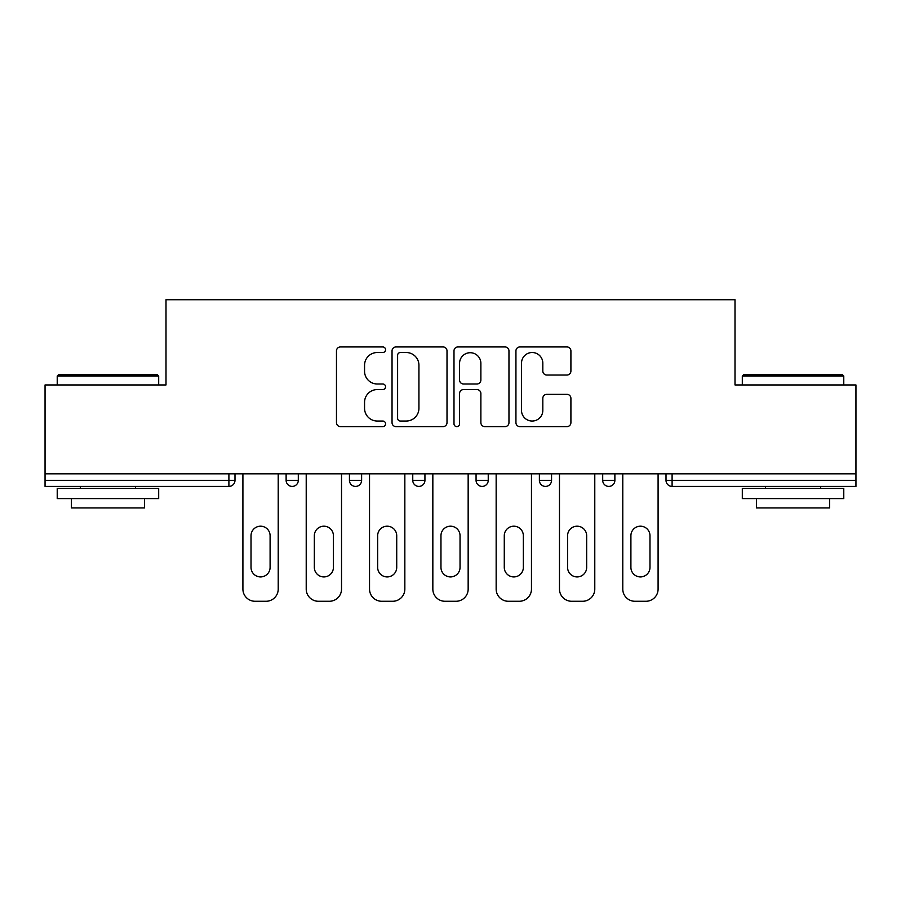 <?xml version="1.0" encoding="UTF-8"?>
<svg xmlns="http://www.w3.org/2000/svg" width="901" height="901" viewBox="0 0 901 901"><rect width="100%" height="100%" fill="white"/><g stroke="black" fill="none" stroke-linecap="round" stroke-linejoin="round"><path stroke-width="1.35" d="M385.56 349.734A2.793 2.793 0 0 0 382.779 346.941L340.454 346.941A3.987 3.987 0 0 0 336.467 350.928L336.467 422.637A3.987 3.987 0 0 0 340.454 426.623L382.779 426.623A2.793 2.793 0 0 0 385.56 423.83A2.793 2.793 0 0 0 382.779 421.037L377.294 421.037A12.749 12.749 0 0 1 364.556 408.288L364.556 402.319A12.749 12.749 0 0 1 377.294 389.57L382.779 389.57A2.793 2.793 0 0 0 385.56 386.777A2.793 2.793 0 0 0 382.779 383.995L377.294 383.995A12.749 12.749 0 0 1 364.556 371.246L364.556 365.265A12.749 12.749 0 0 1 377.294 352.516L382.779 352.516A2.793 2.793 0 0 0 385.56 349.734M566.92 375.03A3.987 3.987 0 0 0 570.907 371.043L570.907 350.928A3.987 3.987 0 0 0 566.92 346.941L519.922 346.941A3.987 3.987 0 0 0 515.935 350.928L515.935 422.637A3.987 3.987 0 0 0 519.922 426.623L566.92 426.623A3.987 3.987 0 0 0 570.907 422.637L570.907 398.332A3.987 3.987 0 0 0 566.92 394.345L546.806 394.345A3.987 3.987 0 0 0 542.819 398.332L542.819 410.383A10.654 10.654 0 0 1 532.164 421.037A10.654 10.654 0 0 1 521.51 410.383L521.51 363.182A10.654 10.654 0 0 1 532.164 352.516A10.654 10.654 0 0 1 542.819 363.182L542.819 371.043A3.987 3.987 0 0 0 546.806 375.03L566.92 375.03M45.05 473.836L45.05 384.952L165.998 384.952L165.998 299.729L735.002 299.729L735.002 384.952L855.95 384.952L855.95 473.836L45.05 473.836L45.05 480.334L228.899 480.334L228.899 473.836M447.009 350.928A3.987 3.987 0 0 0 443.033 346.941L396.023 346.941A3.987 3.987 0 0 0 392.036 350.928L392.036 422.637A3.987 3.987 0 0 0 396.023 426.623L443.033 426.623A3.987 3.987 0 0 0 447.009 422.637L447.009 350.928M457.967 346.941L504.977 346.941A3.987 3.987 0 0 1 508.964 350.928L508.964 422.637A3.987 3.987 0 0 1 504.977 426.623L484.862 426.623A3.987 3.987 0 0 1 480.875 422.637L480.875 393.557A3.987 3.987 0 0 0 476.888 389.57L463.542 389.57A3.987 3.987 0 0 0 459.566 393.557L459.566 423.83A2.793 2.793 0 0 1 456.773 426.623A2.793 2.793 0 0 1 453.991 423.83L453.991 350.928A3.987 3.987 0 0 1 457.967 346.941M228.899 486.416A6.093 6.093 0 0 0 234.992 480.334L228.899 480.334L228.899 486.416A6.093 6.093 0 0 0 234.992 480.334L234.992 473.836L234.992 480.334A6.093 6.093 0 0 1 228.899 486.416L45.05 486.416L45.05 480.334M855.95 473.836L855.95 486.416L672.101 486.416A6.093 6.093 0 0 1 666.008 480.334L666.008 473.836L666.008 480.334A6.093 6.093 0 0 0 672.101 486.416A6.093 6.093 0 0 1 666.008 480.334L855.95 480.334M286.124 480.334A6.093 6.093 0 0 0 292.217 486.416A6.093 6.093 0 0 0 298.299 480.334A6.093 6.093 0 0 1 292.217 486.416A6.093 6.093 0 0 0 298.299 480.334L298.299 473.836L298.299 480.334L286.124 480.334A6.093 6.093 0 0 0 292.217 486.416A6.093 6.093 0 0 1 286.124 480.334L286.124 473.836M349.442 473.836L349.442 480.334L349.442 473.836M361.616 473.836L361.616 480.334L361.616 473.836M424.934 473.836L424.934 480.334L412.759 480.334A6.093 6.093 0 0 0 418.841 486.416A6.093 6.093 0 0 1 412.759 480.334L412.759 473.836M488.241 473.836L488.241 480.334L476.066 480.334A6.093 6.093 0 0 0 482.159 486.416A6.093 6.093 0 0 1 476.066 480.334L476.066 473.836M539.384 473.836L539.384 480.334L539.384 473.836M551.558 473.836L551.558 480.334L551.558 473.836M614.876 473.836L614.876 480.334L602.701 480.334A6.093 6.093 0 0 0 608.783 486.416A6.093 6.093 0 0 1 602.701 480.334L602.701 473.836M355.535 486.416A6.093 6.093 0 0 1 349.442 480.334A6.093 6.093 0 0 0 355.535 486.416A6.093 6.093 0 0 0 361.616 480.334A6.093 6.093 0 0 1 355.535 486.416A6.093 6.093 0 0 1 349.442 480.334L361.616 480.334A6.093 6.093 0 0 1 355.535 486.416M418.841 486.416A6.093 6.093 0 0 0 424.934 480.334A6.093 6.093 0 0 1 418.841 486.416A6.093 6.093 0 0 1 412.759 480.334M488.241 480.334A6.093 6.093 0 0 1 482.159 486.416A6.093 6.093 0 0 0 488.241 480.334A6.093 6.093 0 0 1 482.159 486.416A6.093 6.093 0 0 1 476.066 480.334M545.465 486.416A6.093 6.093 0 0 1 539.384 480.334A6.093 6.093 0 0 0 545.465 486.416A6.093 6.093 0 0 0 551.558 480.334A6.093 6.093 0 0 1 545.465 486.416A6.093 6.093 0 0 1 539.384 480.334L551.558 480.334A6.093 6.093 0 0 1 545.465 486.416M608.783 486.416A6.093 6.093 0 0 0 614.876 480.334A6.093 6.093 0 0 1 608.783 486.416A6.093 6.093 0 0 1 602.701 480.334M400.404 352.516A2.793 2.793 0 0 0 397.611 355.309L397.611 418.255A2.793 2.793 0 0 0 400.404 421.037L406.182 421.037A12.749 12.749 0 0 0 418.931 408.288L418.931 365.265A12.749 12.749 0 0 0 406.182 352.516L400.404 352.516M480.875 363.373A10.654 10.654 0 0 0 470.221 352.719A10.654 10.654 0 0 0 459.566 363.373L459.566 380.008A3.987 3.987 0 0 0 463.542 383.995L476.888 383.995A3.987 3.987 0 0 0 480.875 380.008L480.875 363.373M278.218 473.836L278.218 589.096A12.175 12.175 0 0 1 266.043 601.271L255.084 601.271A12.175 12.175 0 0 1 242.91 589.096L242.91 473.836M251.019 535.735A9.539 9.539 0 0 1 260.558 526.195A9.539 9.539 0 0 1 270.097 535.735L270.097 567.382A9.539 9.539 0 0 1 260.558 576.922A9.539 9.539 0 0 1 251.019 567.382L251.019 535.735M341.524 473.836L341.524 589.096A12.175 12.175 0 0 1 329.349 601.271L318.391 601.271A12.175 12.175 0 0 1 306.216 589.096L306.216 473.836M314.336 535.735A9.539 9.539 0 0 1 323.876 526.195A9.539 9.539 0 0 1 333.415 535.735L333.415 567.382A9.539 9.539 0 0 1 323.876 576.922A9.539 9.539 0 0 1 314.336 567.382L314.336 535.735M404.842 473.836L404.842 589.096A12.175 12.175 0 0 1 392.667 601.271L381.709 601.271A12.175 12.175 0 0 1 369.534 589.096L369.534 473.836M377.654 535.735A9.539 9.539 0 0 1 387.182 526.195A9.539 9.539 0 0 1 396.722 535.735L396.722 567.382A9.539 9.539 0 0 1 387.182 576.922A9.539 9.539 0 0 1 377.654 567.382L377.654 535.735M468.16 473.836L468.16 589.096A12.175 12.175 0 0 1 455.974 601.271L445.026 601.271A12.175 12.175 0 0 1 432.84 589.096L432.84 473.836M440.961 535.735A9.539 9.539 0 0 1 450.5 526.195A9.539 9.539 0 0 1 460.039 535.735L460.039 567.382A9.539 9.539 0 0 1 450.5 576.922A9.539 9.539 0 0 1 440.961 567.382L440.961 535.735M531.466 473.836L531.466 589.096A12.175 12.175 0 0 1 519.291 601.271L508.333 601.271A12.175 12.175 0 0 1 496.158 589.096L496.158 473.836M504.278 535.735A9.539 9.539 0 0 1 513.818 526.195A9.539 9.539 0 0 1 523.346 535.735L523.346 567.382A9.539 9.539 0 0 1 513.818 576.922A9.539 9.539 0 0 1 504.278 567.382L504.278 535.735M594.784 473.836L594.784 589.096A12.175 12.175 0 0 1 582.609 601.271L571.651 601.271A12.175 12.175 0 0 1 559.476 589.096L559.476 473.836M567.585 535.735A9.539 9.539 0 0 1 577.124 526.195A9.539 9.539 0 0 1 586.664 535.735L586.664 567.382A9.539 9.539 0 0 1 577.124 576.922A9.539 9.539 0 0 1 567.585 567.382L567.585 535.735M57.225 376.021L58.441 374.805L157.472 374.805L158.689 376.021L57.225 376.021L57.225 384.952M158.689 498.591L57.225 498.591L57.225 488.443L158.689 488.443L158.689 498.591M144.487 498.591L144.487 507.927L71.427 507.927L71.427 498.591M742.311 376.021L743.528 374.805L842.559 374.805L843.775 376.021L742.311 376.021L742.311 384.952M843.775 498.591L742.311 498.591L742.311 488.443L843.775 488.443L843.775 498.591M829.573 498.591L829.573 507.927L756.513 507.927L756.513 498.591M658.09 473.836L658.09 589.096A12.175 12.175 0 0 1 645.916 601.271L634.957 601.271A12.175 12.175 0 0 1 622.782 589.096L622.782 473.836M630.903 535.735A9.539 9.539 0 0 1 640.442 526.195A9.539 9.539 0 0 1 649.981 535.735L649.981 567.382A9.539 9.539 0 0 1 640.442 576.922A9.539 9.539 0 0 1 630.903 567.382L630.903 535.735M672.101 473.836L672.101 486.416M158.689 384.952L158.689 376.021M135.555 488.443L135.555 486.416M80.358 488.443L80.358 486.416M843.775 384.952L843.775 376.021M820.642 488.443L820.642 486.416M765.445 488.443L765.445 486.416"/></g></svg>
